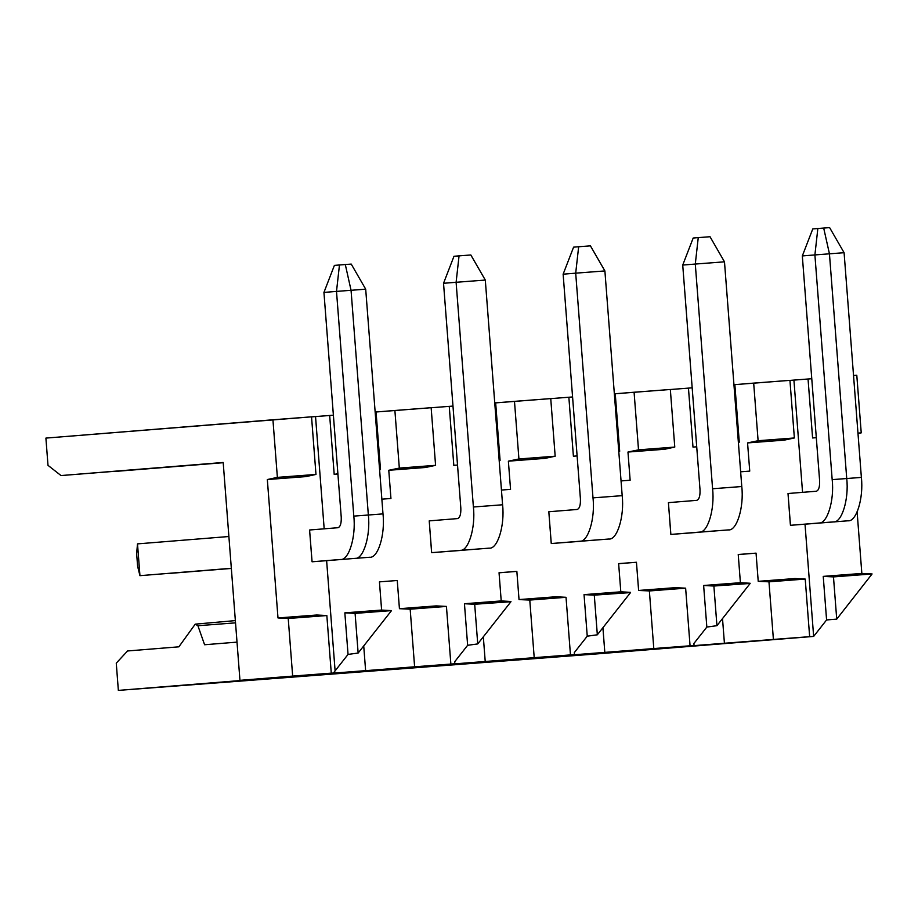 <?xml version="1.0" encoding="UTF-8"?>
<svg xmlns="http://www.w3.org/2000/svg" width="918" height="918" viewBox="0 0 918 918"><rect width="100%" height="100%" fill="white"/><g stroke="black" fill="none" stroke-linecap="round" stroke-linejoin="round"><path stroke-width="1.38" d="M323.939 292.417L334.393 265.394L339.465 264.981L345.306 264.545L351.055 290.295L368.347 515.009C370.688 535.745 363.333 559.601 354.956 558.385L326.624 560.668L335.104 670.863L326.624 560.668L312.074 561.782L340.406 559.487C348.783 560.703 356.138 536.858 353.797 516.111L368.347 515.009L351.055 290.295L345.306 264.545L339.465 264.981L336.504 291.408L351.055 290.295L336.504 291.408L353.797 516.111L336.504 291.408L323.939 292.417L341.232 517.132C341.45 523.329 340.36 526.863 337.962 527.712L309.63 529.996L309.664 530.971L309.63 529.996L337.962 527.712C340.36 526.863 341.45 523.329 341.232 517.132L323.939 292.417L336.504 291.408L339.465 264.981L334.393 265.394L323.939 292.417M790.375 524.224L790.467 525.303L818.799 523.019C827.164 524.235 834.531 500.379 832.178 479.632L814.897 254.929L802.321 255.938L819.613 480.653L802.321 255.938L812.786 228.915L823.687 228.066L829.447 253.816L823.687 228.066L817.846 228.513L814.897 254.929L829.447 253.816L846.729 478.53L829.447 253.816L814.897 254.929L832.178 479.632L846.729 478.53C849.081 499.266 841.714 523.122 833.349 521.906C841.714 523.122 849.081 499.266 846.729 478.53L832.178 479.632C834.531 500.379 827.164 524.235 818.799 523.019L833.349 521.906C841.714 523.122 849.081 499.266 846.729 478.53L829.447 253.816L846.729 478.53L861.371 477.406L844.09 252.702L829.447 253.816L823.687 228.066L829.62 227.607L844.09 252.702L829.62 227.607L823.687 228.066L829.447 253.816L844.09 252.702L861.371 477.406C863.723 498.153 856.356 522.009 847.991 520.793L790.467 525.303L805.017 524.189L813.646 636.415L596.746 653.914L118.353 690.393L116.265 663.14L127.568 650.965L178.872 646.823L195.236 624.148L197.909 625.72L204.588 644.746L237.016 642.13L204.588 644.746L197.909 625.72L195.236 624.148L178.872 646.823L127.568 650.965L116.265 663.14L118.353 690.393L414.615 666.789L410.174 609.185L446.435 606.419L410.174 609.185L399.433 608.691L436.199 605.891L399.433 608.691L397.253 580.497L379.444 581.863L381.613 610.057L391.343 610.619L355.094 613.385L344.847 612.857L348.048 654.419L335.104 670.863L326.624 560.668L354.956 558.385C363.333 559.601 370.688 535.745 368.347 515.009L351.055 290.295L345.306 264.545L351.238 264.086L365.697 289.181L351.238 264.086L345.306 264.545L351.055 290.295L365.697 289.181L382.99 513.885L365.697 289.181L351.055 290.295L368.347 515.009L382.99 513.885C385.331 534.632 377.975 558.477 369.598 557.26C377.975 558.477 385.331 534.632 382.99 513.885L368.347 515.009C370.688 535.745 363.333 559.601 354.956 558.385L369.598 557.26L354.956 558.385C363.333 559.601 370.688 535.745 368.347 515.009L353.797 516.111C356.138 536.858 348.783 560.703 340.406 559.487L312.074 561.782L311.994 560.703L312.074 561.782L326.624 560.668L335.104 670.863L348.048 654.419L344.847 612.857L381.613 610.057L379.444 581.863L397.253 580.497L399.433 608.691L410.174 609.185L414.615 666.789L454.858 663.771L239.954 680.341L223.189 462.477L61.024 475.558L223.212 462.706L61.024 475.558L48 465.346L45.9 438.093L311.546 416.829L315.976 474.434L305.946 476.603L267.333 479.54L277.993 617.952L316.595 615.014L326.842 615.542L288.229 618.48L277.993 617.952L267.333 479.54L277.374 477.383L272.933 419.778L45.9 438.093L48 465.346L61.024 475.558L223.189 462.477L239.954 680.341L333.406 673.032L335.104 670.863L333.406 673.032L118.353 690.393L596.746 653.914L813.646 636.415L771.074 639.846L813.646 636.415L805.017 524.189L847.991 520.793C856.356 522.009 863.723 498.153 861.371 477.406L846.729 478.53C849.081 499.266 841.714 523.122 833.349 521.906L805.017 524.189L833.349 521.906L805.017 524.189L813.646 636.415L826.59 619.948L813.646 636.415L805.017 524.189L790.467 525.303L788.011 493.517L790.329 524.235M231.336 568.357L139.949 575.666L231.336 568.288L139.949 575.666L137.62 566.349L136.633 553.531L137.505 543.881L139.949 575.666L231.336 568.357M315.54 416.565L324.18 528.883L315.54 416.565L311.546 416.875L333.383 415.188L329.665 415.498L334.198 474.445L337.881 473.654L334.198 474.445L329.665 415.498L315.54 416.565L324.18 528.883L315.54 416.565M228.892 536.514L137.505 543.881L228.892 536.514M311.994 560.703L309.664 530.971L311.948 560.703M321.139 673.961L239.954 680.341L292.658 676.096L288.229 618.48L292.658 676.096L331.272 673.146L326.842 615.542L331.272 673.146L321.139 673.961M277.374 477.383L315.976 474.434L311.546 416.829L272.933 419.778L277.374 477.383L267.333 479.54L305.946 476.603L315.976 474.434L277.374 477.383M326.842 615.542L316.595 615.014L277.993 617.952L288.229 618.48L326.842 615.542M137.505 543.881L136.633 553.531L137.62 566.349L139.949 575.666L137.505 543.881M853.533 375.496L856.792 375.255L861.233 432.86L857.997 433.56L861.233 432.86L857.963 433.112L861.233 432.86L856.792 375.255L853.533 375.496M793.921 380.098L811.776 378.709L808.047 379.019L812.591 437.966L816.309 437.679L812.591 437.966L808.047 379.019L793.921 380.098L802.561 492.404L793.921 380.098L789.939 380.396L793.921 380.098L802.561 492.404L793.921 380.098M872.089 573.957L861.841 573.44L823.239 576.378L833.475 576.906L872.089 573.957L836.723 619.134L826.59 619.948L836.723 619.134L833.475 576.906L823.239 576.378L826.59 619.948L823.239 576.378L861.841 573.44L872.089 573.957L833.475 576.906L836.723 619.134L872.089 573.957M857.125 512.014L861.841 573.44L857.125 512.014M399.319 468.088L435.58 465.323L431.15 407.707L394.889 410.472L399.319 468.088L394.889 410.472L376.059 411.987L431.15 407.707L435.58 465.323L399.319 468.088L388.773 470.28L399.319 468.088M390.942 498.474L388.773 470.28L390.942 498.474L381.854 499.174L390.942 498.474M431.15 407.753L452.987 406.077L431.15 407.753M494.745 402.864L495.651 402.795L494.745 402.864M495.663 402.876L550.743 398.596L514.482 401.35L518.922 458.966L555.172 456.2L550.743 398.596L555.172 456.2L518.922 458.966L514.482 401.35L495.663 402.876M550.743 398.63L572.58 396.955L550.743 398.63M614.337 393.742L615.244 393.673L614.337 393.742M615.255 393.753L670.335 389.473L634.086 392.238L638.515 449.843L674.776 447.077L670.335 389.473L674.776 447.077L638.515 449.843L634.086 392.238L615.255 393.753M670.347 389.519L692.172 387.832L670.347 389.519M733.941 384.619L734.848 384.55L733.941 384.619M734.848 384.631L789.939 380.35L753.678 383.116L758.107 440.72L794.368 437.966L789.939 380.35L794.368 437.966L758.107 440.72L753.678 383.116L734.848 384.631M375.152 411.975L376.059 411.907L375.152 411.975M454.858 663.771L454.697 661.752L467.641 645.297L464.451 603.734L501.217 600.934L499.048 572.74L516.857 571.386L519.026 599.58L555.792 596.769L519.026 599.58L529.778 600.062L566.027 597.297L555.792 596.769L566.027 597.297L529.778 600.062L534.207 657.667L418.367 666.709L485.232 661.614L483.327 636.817L485.232 661.614L570.468 654.913L534.207 657.667L529.778 600.062L519.026 599.58L516.857 571.386L499.048 572.74L501.217 600.934L510.959 601.692L474.686 604.262L477.739 643.92L510.959 601.692L477.739 643.92L474.686 604.262L464.451 603.734L467.641 645.297L477.739 643.92L467.641 645.297L454.697 661.752L454.858 663.771M560.324 655.727L574.45 654.649L574.301 652.629L587.245 636.174L584.043 594.623L620.809 591.812L618.64 563.618L636.449 562.264L638.618 590.458L675.384 587.658L638.618 590.458L649.37 590.94L685.631 588.174L675.384 587.658L685.631 588.174L649.37 590.94L653.8 648.556L537.971 657.598L574.45 654.649L560.324 655.727L570.468 654.913L566.027 597.297L570.468 654.913L560.324 655.727M679.928 646.605L694.054 645.526L693.893 643.507L706.837 627.063L703.636 585.5L740.401 582.701L738.233 554.495L756.053 553.141L758.222 581.335L794.988 578.535L758.222 581.335L768.963 581.828L805.224 579.063L794.988 578.535L805.224 579.063L768.963 581.828L773.404 639.433L657.563 648.475L694.054 645.526L653.8 648.556L690.061 645.79L685.631 588.174L690.061 645.79L679.928 646.605M784.339 440.124L747.562 442.924L749.742 471.118L740.642 471.818L749.742 471.118L747.562 442.924L758.107 440.72L747.562 442.924L784.339 440.124L794.368 437.966L784.339 440.124M696.716 446.802L692.987 447.089L688.454 388.13L692.987 447.089L696.716 446.802M664.735 449.246L627.969 452.046L630.138 480.24L621.05 480.929L630.138 480.24L627.969 452.046L638.515 449.843L627.969 452.046L664.735 449.246L674.776 447.077L664.735 449.246M577.112 455.925L573.394 456.212L568.862 397.253L573.394 456.212L577.112 455.925M545.143 458.357L508.377 461.169L510.546 489.363L501.457 490.051L510.546 489.363L508.377 461.169L518.922 458.966L508.377 461.169L545.143 458.357L555.172 456.2L545.143 458.357M457.52 465.047L453.802 465.323L449.258 406.376L453.802 465.323L457.52 465.047M425.55 467.48L388.773 470.28L425.55 467.48L435.58 465.323L425.55 467.48M337.927 474.158L334.198 474.445L337.927 474.158M431.586 551.58L431.667 552.659L460.01 550.375C468.375 551.592 475.742 527.735 473.39 507L456.108 282.285L443.532 283.295L460.825 508.01L443.532 283.295L453.985 256.271L459.057 255.87L470.831 254.974L485.301 280.059L470.831 254.974L459.057 255.87L456.108 282.285L485.301 280.059L502.582 504.774L485.301 280.059L456.108 282.285L473.39 507L502.582 504.774C504.934 525.509 497.567 549.366 489.202 548.149C497.567 549.366 504.934 525.509 502.582 504.774L473.39 507C475.742 527.735 468.375 551.592 460.01 550.375L489.202 548.149L431.667 552.659L460.87 550.433L431.667 552.659L429.222 520.873L431.54 551.592M551.19 542.469L551.27 543.536L579.602 541.253C587.968 542.469 595.334 518.613 592.994 497.877L575.701 273.162L563.136 274.184L580.417 498.887L563.136 274.184L573.589 247.16L578.65 246.747L590.423 245.852L604.893 270.936L590.423 245.852L578.65 246.747L575.701 273.162L604.893 270.936L622.186 495.651L604.893 270.936L575.701 273.162L592.994 497.877L622.186 495.651C624.527 516.386 617.16 540.243 608.795 539.027C617.16 540.243 624.527 516.386 622.186 495.651L592.994 497.877C595.334 518.613 587.968 542.469 579.602 541.253L608.795 539.027L551.27 543.536L580.463 541.31L551.27 543.536L548.826 511.751L551.144 542.469M670.783 533.347L670.863 534.425L699.195 532.13C707.571 533.347 714.927 509.49 712.586 488.755L695.293 264.051L682.728 265.061L700.021 489.776L682.728 265.061L693.182 238.037L698.254 237.624L710.027 236.729L724.486 261.825L710.027 236.729L698.254 237.624L695.293 264.051L724.486 261.825L741.778 486.529L724.486 261.825L695.293 264.051L712.586 488.755L741.778 486.529C744.119 507.264 736.764 531.12 728.387 529.904C736.764 531.12 744.119 507.264 741.778 486.529L712.586 488.755C714.927 509.49 707.571 533.347 699.195 532.13L728.387 529.904L670.863 534.425L700.055 532.199L670.863 534.425L668.419 502.639L670.737 533.347M379.582 469.591L380.488 469.523L376.059 411.907L380.488 469.523L379.582 469.591M446.435 606.419L436.199 605.891L446.435 606.419L450.864 664.024L446.435 606.419M799.521 637.482L773.404 639.433L809.653 636.667L805.224 579.063L809.653 636.667L799.521 637.482M391.343 610.619L381.613 610.057L344.847 612.857L355.094 613.385L358.135 653.042L391.355 610.814L358.135 653.042L355.094 613.385L391.343 610.619M348.048 654.419L358.135 653.042L348.048 654.419M365.628 670.737L363.723 645.939L365.628 670.737M113.752 471.542L223.212 462.706L113.752 471.542M460.825 508.01C461.043 514.218 459.952 517.741 457.566 518.59L429.222 520.873L457.566 518.59C459.952 517.741 461.043 514.218 460.825 508.01M453.985 256.271L443.532 283.295L456.108 282.285L459.057 255.87L453.985 256.271M169.142 573.44L231.347 568.426L169.142 573.44M195.236 624.148L235.364 620.602M197.909 625.72L235.536 622.852L197.909 625.72M499.174 460.469L500.08 460.4L495.651 402.795L500.08 460.4L499.174 460.469M499.048 572.809L516.857 571.386L499.048 572.809M580.417 498.887C580.635 505.095 579.556 508.618 577.158 509.467L548.826 511.751L577.158 509.467C579.556 508.618 580.635 505.095 580.417 498.887M573.589 247.16L563.136 274.184L575.701 273.162L578.65 246.747L573.589 247.16M574.45 654.649L537.971 657.598L604.824 652.491L602.919 627.705L604.824 652.491L653.8 648.556L649.37 590.94L638.618 590.458L636.449 562.264L618.64 563.618L620.809 591.812L630.551 592.569L594.279 595.139L597.331 634.797L630.551 592.569L597.331 634.797L594.279 595.139L584.043 594.623L587.245 636.174L597.331 634.797L587.245 636.174L574.301 652.629L574.45 654.649M510.936 601.497L501.217 600.934L464.451 603.734L474.686 604.262L510.936 601.497M618.778 451.346L619.684 451.277L615.244 393.673L619.684 451.277L618.778 451.346M618.652 563.698L636.449 562.264L618.652 563.698M700.021 489.776C700.239 495.972 699.149 499.495 696.751 500.356L668.419 502.639L696.751 500.356C699.149 499.495 700.239 495.972 700.021 489.776M693.182 238.037L682.728 265.061L695.293 264.051L698.254 237.624L693.182 238.037M694.054 645.526L657.563 648.475L724.428 643.38L722.512 618.583L724.428 643.38L773.404 639.433L768.963 581.828L758.222 581.335L756.053 553.141L738.233 554.495L740.401 582.701L750.144 583.458L713.883 586.028L716.935 625.686L750.144 583.458L716.935 625.686L713.883 586.028L703.636 585.5L706.837 627.063L716.935 625.686L706.837 627.063L693.893 643.507L694.054 645.526M630.54 592.374L620.809 591.812L584.043 594.623L594.279 595.139L630.54 592.374M738.37 442.235L739.277 442.166L734.848 384.55L739.277 442.166L738.37 442.235M738.244 554.575L756.053 553.141L738.244 554.575M819.613 480.653C819.831 486.85 818.741 490.384 816.354 491.233L788.011 493.517L816.354 491.233C818.741 490.384 819.831 486.85 819.613 480.653M812.786 228.915L802.321 255.938L814.897 254.929L817.846 228.513L812.786 228.915M750.132 583.263L740.401 582.701L703.636 585.5L713.883 586.028L750.132 583.263"/></g></svg>
